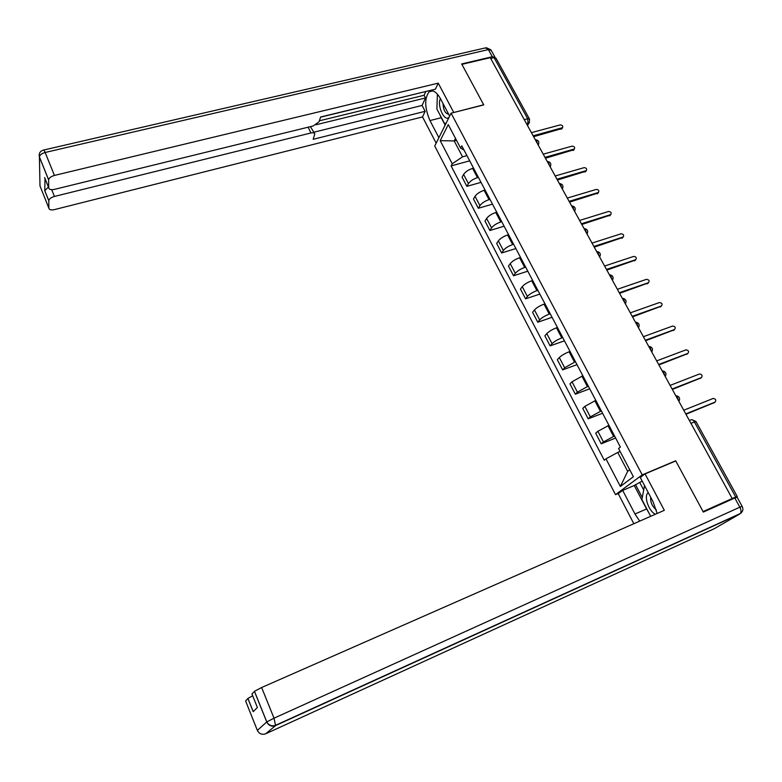 <?xml version="1.0" encoding="UTF-8"?>
<svg xmlns="http://www.w3.org/2000/svg" width="782" height="782" viewBox="0 0 782 782"><rect width="100%" height="100%" fill="white"/><g stroke="black" fill="none" stroke-linecap="round" stroke-linejoin="round"><path stroke-width="1.17" d="M618.875 493.217L615.512 494.644L642.227 474.889L451.097 113.185L483.765 104.915L461.879 64.349L490.255 57.663L732.206 498.525L703.067 511.565L675.677 460.784L642.227 474.889M451.097 113.185L434.733 146.038L615.512 494.644M735.481 497.694L737.279 496.56L735.745 497.078L694.377 421.869C693.194 419.973 692.031 419.328 690.887 419.924L689.401 420.53M732.206 498.525L735.745 497.078M490.695 58.474L494.087 57.672L496.013 58.239L529.346 118.805M473.53 168.14L472.592 168.394C468.408 169.772 465.417 171.776 463.609 174.415L462.084 177.162L466.874 186.351L468.428 183.633C470.256 181.023 473.266 179.019 477.45 177.631L478.398 177.367M481.018 182.353L466.874 186.351M485.065 190.036L484.117 190.309C479.923 191.717 476.903 193.711 475.045 196.292L473.462 198.97L478.32 208.286L479.923 205.637C481.8 203.076 484.84 201.082 489.043 199.664L489.982 199.39M492.494 204.141L478.32 208.286M496.736 212.215L495.798 212.499C491.595 213.936 488.535 215.93 486.619 218.452L484.987 221.062L489.913 230.495L491.565 227.914C493.501 225.411 496.57 223.427 500.783 221.971L501.721 221.687M504.107 226.203L489.913 230.495M508.564 234.678L507.626 234.971C503.403 236.447 500.314 238.422 498.349 240.895L496.668 243.437L501.643 252.987L503.364 250.475C505.338 248.031 508.447 246.066 512.669 244.561L513.618 244.267M515.866 248.549L501.643 252.987M520.548 257.434L519.6 257.737C515.367 259.253 512.249 261.217 510.235 263.622L508.486 266.095L513.539 275.772L515.309 273.329C517.342 270.943 520.48 268.988 524.712 267.454L525.66 267.151M527.782 271.168L513.539 275.772M532.679 280.484L531.731 280.797C527.488 282.351 524.331 284.296 522.268 286.642L520.46 289.047L525.572 298.841L527.4 296.476C529.492 294.159 532.669 292.214 536.911 290.64L537.86 290.327M539.844 294.091L525.572 298.841M544.976 303.827L544.028 304.149C539.766 305.752 536.579 307.688 534.458 309.965L532.591 312.292L537.772 322.223L539.658 319.926C541.809 317.678 545.015 315.742 549.277 314.129L550.225 313.797M552.063 317.306L537.772 322.223M557.429 327.492L556.481 327.824C552.209 329.457 548.984 331.382 546.804 333.601L544.888 335.849L550.137 345.898L552.082 343.689C554.282 341.499 557.517 339.584 561.799 337.932L562.747 337.589M564.448 340.815L550.137 345.898M570.049 351.46L569.091 351.802C564.819 353.484 561.554 355.39 559.316 357.54L557.331 359.71L562.649 369.896L564.663 367.765L575.435 361.695M576.989 364.647L562.649 369.896M582.834 375.751L571.994 381.792L569.951 383.884L575.337 394.206L577.409 392.153L588.299 386.122M589.696 388.781L575.337 394.206M595.796 400.364L584.848 406.376L582.737 408.38L588.201 418.849L590.332 416.874L601.329 410.873M602.58 413.238L588.201 418.849M608.934 425.31L597.868 431.293L595.688 433.208L601.221 443.814L603.43 441.938L614.544 435.965M615.63 438.028L601.221 443.814M456.512 140.32L454.195 140.936L462.543 156.82L466.942 155.628M462.543 156.82L452.25 163.78L440.207 140.652L448.252 124.612L460.608 148.111L464.029 150.085M620.116 451.468L617.741 452.436L627.672 471.341L620.37 486.463L633.391 476.717L618.572 448.536L620.38 447.06L461.81 145.863L460.608 148.111M620.37 486.463L605.972 458.839L617.741 452.436M452.25 163.78L451.106 165.921L604.261 460.236L605.972 458.839M674.993 461.282L675.677 460.784M627.672 471.341L629.735 469.757M455.515 138.414L454.195 140.936L440.207 140.652M469.689 160.838L451.106 165.921M562.004 128.522L533.627 136.694M533.138 135.804L562.541 127.691C563.128 125.99 562.356 125.071 560.215 124.905L531.398 132.647M573.861 149.763L545.445 158.228M544.976 157.377L574.379 149.01C575.044 147.28 574.271 146.322 572.072 146.146L543.216 154.181M585.865 171.278L557.41 180.036M556.97 179.225L586.353 170.593C587.096 168.834 586.344 167.856 584.086 167.651L555.191 175.989M438.888 137.7L429.963 120.575C424.597 107.916 424.323 98.317 429.152 91.777C432.739 89.49 436.493 91.768 440.422 98.61L449.65 116.107M495.182 57.585L492.289 56.734L461.663 63.938L483.687 104.778L453.599 112.549M453.697 112.364L438.233 83.146L435.437 89.168L320.64 116.997L319.036 121.767L313.269 125.941L54.437 189.381C50.977 190.046 49.061 189.498 48.699 187.748L48.64 179.958L39.413 157.026L39.99 185.921L48.855 208.149C49.207 209.801 51.074 210.29 54.427 209.605L422.534 116.929L425.144 111.318L422.085 105.443L425.506 97.955L424.108 95.277L425.75 91.65M320.591 117.153L428.79 90.771M436.17 143.165L422.534 116.929M438.233 83.146L54.437 175.432C51.016 176.429 49.08 177.895 48.64 179.831L48.64 179.958M51.71 189.674L54.427 196.448C51.104 197.435 49.227 198.843 48.807 200.681L48.855 208.149M45.014 178.56L44.77 190.73L48.416 187.035M54.427 196.448L310.943 132.979C313.269 132.5 314.55 132.872 314.775 134.093L313.152 139.304L425.144 111.318M316.182 124.729L425.506 97.955M319.359 120.809L424.108 95.277M310.474 126.625L314.374 133.263M313.865 132.217L422.085 105.443M445.144 125.14L441.243 117.711L429.963 120.575M437.324 95.873L437.099 103.009M439.777 114.504L441.243 117.711M657.134 513.471L653.048 501.692L640.253 477.44L645.052 473.902L664.319 510.314L261.628 687.525L274.032 718.189L739.85 507.186L734.797 497.997L703.341 512.083L675.765 460.95L645.052 473.902M648.708 512.552L646.567 508.945L634.974 514.009L639.705 521.144M634.974 514.009L622.677 490.412L618.239 493.686L633.84 523.725M642.169 481.057L634.261 485.495L622.677 490.412M265.636 733.809L714.279 528.7L739.84 513.95L275.567 725.588L265.753 733.76C261.99 735.031 259.174 733.878 257.307 730.28L245.607 700.965L247.933 698.424L252.684 695.784M247.894 698.463L253.182 711.679L257.386 707.495L251.97 694.005L254.463 691.298L261.628 687.525M734.797 497.997L737.103 497.205L742.098 506.286M646.567 508.945L634.261 485.495M635.492 484.586L642.286 497.518M639.872 482.729L643.703 489.991M440.413 98.6C436.679 105.922 445.105 123.273 449.298 116.801M443.013 103.527C443.404 110.076 445.271 113.615 448.624 114.152M446.111 123.204L444.508 123.517L436.913 109.04L437.382 94.094M648.268 492.621C643.439 495.661 648.483 511.017 655.365 514.253M650.702 497.254C650.311 502.259 652.188 506.462 656.333 509.874M650.683 516.316L641.905 499.59L644.534 485.544M598.015 193.056L569.531 202.118M569.11 201.345L598.474 192.45C599.315 190.661 598.572 189.655 596.246 189.43L567.312 198.071M610.322 215.118L581.808 224.483M581.407 223.76L610.752 214.591C611.68 212.772 610.947 211.736 608.562 211.482L579.579 220.436M622.785 237.454L594.242 247.141M593.861 246.457L623.176 237.005C624.202 235.167 623.489 234.101 621.035 233.808L592.013 243.085M635.414 260.083L606.832 270.083M606.48 269.448L635.746 259.702C636.88 257.845 636.196 256.75 633.664 256.428L604.613 266.036M648.2 282.996L619.588 293.328M619.266 292.742L648.483 282.693C649.734 280.826 649.06 279.702 646.46 279.34L617.369 289.281M661.152 306.221L632.511 316.886M632.218 316.339L661.386 305.987C662.745 304.1 662.09 302.957 659.422 302.546L630.292 312.839M674.25 329.799L645.609 340.747M645.336 340.248L674.504 329.554C675.912 327.678 675.277 326.505 672.598 326.045L643.391 336.7M687.495 353.718L658.884 364.92M658.639 364.48L687.837 353.425C689.245 351.577 688.629 350.385 686 349.837L656.665 360.883M700.907 377.96L672.334 389.426M672.119 389.035L701.346 377.608C702.744 375.79 702.158 374.568 699.577 373.952L670.115 385.399M714.494 402.525L685.961 414.264M685.775 413.922L715.031 402.114C716.429 400.325 715.862 399.084 713.331 398.39L683.751 410.227M678.405 400.492L677.642 397.784L675.883 395.897M664.72 375.565L663.967 372.877L662.237 371.039M651.23 350.971L650.468 348.293L648.777 346.504M637.907 326.71L637.154 324.041L635.492 322.301M624.769 302.761L624.016 300.112L622.374 298.411M611.798 279.135L611.045 276.496L609.442 274.834M599.002 255.812L598.25 253.192L596.676 251.569M586.363 232.792L585.62 230.182L584.066 228.608M573.9 210.075L573.157 207.474L571.632 205.94M561.584 187.641L560.85 185.051L559.345 183.565M549.433 165.491L548.69 162.92L547.224 161.463M537.429 143.624L536.696 141.063L535.25 139.646C538.573 140.164 539.56 141.962 538.192 145.022L538.505 144.562M527.146 124.885L528.016 123.429L527.674 118.747L494.087 57.672M526.56 123.81L529.179 122.735L529.551 119.177L527.674 118.747L524.263 119.636M613.587 436.346L607.976 425.691M600.371 411.244L594.838 400.726M587.341 386.484L581.886 376.103M574.487 362.046L569.091 351.802M561.799 337.932L556.481 327.824M549.277 314.129L544.028 304.149M536.911 290.64L531.731 280.797M524.712 267.454L519.6 257.737M512.669 244.561L507.626 234.971M500.783 221.971L495.798 212.499M489.043 199.664L484.117 190.309M477.45 177.631L472.592 168.394M590.332 416.874L584.848 406.376M577.409 392.153L571.994 381.792M564.663 367.765L559.316 357.54M552.082 343.689L546.804 333.601M539.658 319.926L534.458 309.965M527.4 296.476L522.268 286.642M515.309 273.329L510.235 263.622M503.364 250.475L498.349 240.895M491.565 227.914L486.619 218.452M479.923 205.637L475.045 196.292M468.428 183.633L463.609 174.415M603.43 441.938L597.868 431.293M547.195 161.415C550.557 161.972 551.554 163.78 550.176 166.849L550.469 166.419M559.316 183.496C562.708 184.063 563.705 185.881 562.307 188.951L562.581 188.56M622.286 298.255C625.815 298.88 626.841 300.747 625.365 303.856L625.522 303.66M635.385 322.116C638.943 322.761 639.979 324.638 638.483 327.756L638.601 327.609M648.659 346.289C652.247 346.954 653.283 348.85 651.777 351.978L651.865 351.88M678.913 401.41L678.913 401.41C680.448 398.263 679.382 396.327 675.736 395.624M690.907 423.287L695.99 421.557L737.25 496.502M529.512 122.236L527.498 125.531M561.955 128.023L561.153 129.245M573.841 149.303L573.02 150.506M585.874 170.847L585.024 172.02M48.797 200.788L44.77 190.73M44.594 177.534L48.699 187.748M492.289 56.734L488.359 49.589L45.151 152.48L54.437 175.432M310.943 132.979L308.147 127.202M39.188 154.621L39.413 156.899C39.833 154.924 41.739 153.458 45.151 152.48C44.281 150.408 43.684 149.616 43.362 150.115C40.019 151.209 38.699 153.477 39.413 156.899L48.64 179.831M43.763 150.017L485.29 47.927L491.262 50.478L494.84 56.969M257.356 730.408L266.74 721.942L254.424 691.337M266.74 721.942C268.695 725.696 271.637 726.918 275.567 725.588L274.032 718.189L266.74 721.942M254.463 691.298L266.779 721.903C268.852 725.422 271.833 726.537 275.733 725.246L740.378 513.481C742.939 511.614 743.526 509.238 742.138 506.365L739.85 507.186C741.18 509.854 741.356 511.946 740.378 513.481L741.287 512.787M598.054 192.665L597.184 193.809M610.39 214.757L609.501 215.871M622.892 237.132L621.964 238.217M635.541 259.79L634.593 260.846M648.366 282.742L647.388 283.778M661.347 305.997L660.35 306.994M674.504 329.554L673.478 330.522M687.837 353.425L686.772 354.354M701.346 377.608L700.252 378.498M715.031 402.114L713.907 402.974M574.594 211.335C576.002 208.266 575.005 206.438 571.583 205.862M587.038 234.014C588.465 230.934 587.458 229.106 584.017 228.51M599.647 256.995C601.094 253.906 600.077 252.058 596.607 251.462M612.423 280.269C613.88 277.17 612.863 275.323 609.364 274.707M665.247 376.533C666.772 373.385 665.726 371.479 662.1 370.795M695.912 421.42L691.865 419.69M562.541 127.691L561.75 128.913M574.379 149.01L573.558 150.212M586.353 170.593L585.513 171.766M432.661 90.927L429.152 91.777M490.861 49.804L486.365 47.702M48.807 200.681L44.779 190.613M247.933 698.424L253.221 711.64M598.474 192.45L597.604 193.604M610.752 214.591L609.852 215.705M623.176 237.005L622.247 238.09M635.746 259.702L634.798 260.768M648.483 282.693L647.506 283.729M661.386 305.987L660.379 306.984"/></g></svg>
